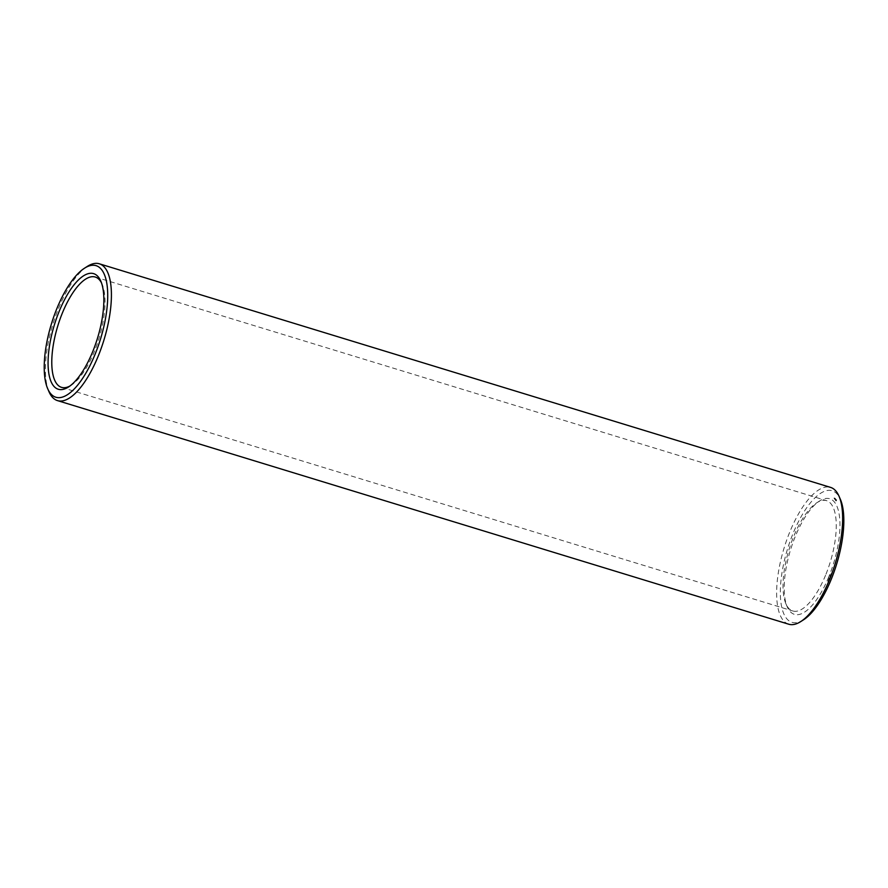 <?xml version="1.0" encoding="UTF-8"?>
<svg xmlns="http://www.w3.org/2000/svg" width="888" height="888" viewBox="0 0 888 888"><rect width="100%" height="100%" fill="white"/><g stroke="black" fill="none" stroke-linecap="round" stroke-linejoin="round"><path stroke-width="0.67" stroke-dasharray="4.44 3.33" d="M101.454 282.806A57.687 21.545 107 0 1 102.142 284.238A57.687 21.545 107 0 1 94.328 351.604A57.687 21.545 107 0 1 71.251 385.226A57.687 21.545 107 0 1 69.897 386.036M48.973 391.675A71.54 26.718 107 0 1 52.858 324.386A71.54 26.718 107 0 1 87.268 266.433M825.574 575.213A57.687 21.545 107 0 1 792.773 610.966A57.687 21.545 107 0 1 785.902 603.762A57.687 21.545 107 0 1 789.044 549.506A57.687 21.545 107 0 1 816.794 502.775A57.687 21.545 107 0 1 826.506 500.643A57.687 21.545 107 0 1 825.574 575.213M788.722 624.209A71.54 26.718 107 0 1 784.093 547.996A71.54 26.718 107 0 1 830.558 487.39M828.77 576.878A60.428 22.566 107 0 1 787.212 606.793A60.428 22.566 107 0 1 790.498 549.95A60.428 22.566 107 0 1 819.569 500.987A60.428 22.566 107 0 1 839.493 516.594A60.428 22.566 107 0 1 828.77 576.878M803.551 619.791A68.787 25.685 107 0 1 787.512 549.039A68.787 25.685 107 0 1 840.381 499.356M834.598 498.09L834.842 499.034L834.998 498.212L834.454 498.878L834.132 497.968M834.753 498.335L834.909 499.123L835.186 498.434L834.343 498.224M835.253 498.512L835.109 499.3L835.253 498.512L834.676 499.2L834.254 498.69M835.442 498.767L835.319 499.622L835.597 498.934L834.309 498.59M835.786 499.156L835.497 499.833L835.664 499.012L835.097 499.711L834.709 499.178M835.775 499.211L835.22 498.534M835.63 499.933L835.863 499.367L835.652 499.955M836.119 499.711L835.419 500.111L835.63 499.456L834.687 499.156M836.596 499.8L836.13 500.943L836.596 499.8L835.719 500.821L835.708 499.589M831.368 573.937L830.713 574.469L830.968 573.815M830.824 575.557L830.569 576.19L830.18 575.124L830.158 576.068L830.424 575.424M830.28 576.601L830.025 577.255L829.869 576.479M829.725 578.232L829.459 578.898L829.081 577.811L829.048 578.765L829.325 578.099M828.671 579.032L829.037 579.786L829.159 579.198L828.471 579.464L829.092 579.154M828.36 580.341L828.859 579.797L828.393 580.375M828.571 580.397L828.526 581.03L828.16 580.264M828.293 581.74L828.282 581.007L827.882 581.618M834.975 498.279L834.043 497.979M834.953 498.712L834.343 498.279M835.197 498.812L834.942 499.467L834.576 498.512M835.342 499.256L834.531 498.967M835.952 499.567L835.131 499.245M836.163 500.31L835.364 500.044M836.54 500.077L835.752 499.833M836.485 500.521L835.641 500.266M836.429 500.632L835.641 500.388M102.142 284.238L100.832 281.207M71.251 385.226L68.476 387.013M61.538 387.357L792.773 610.966M95.271 277.034L826.506 500.643M785.902 603.762L787.212 606.793M816.794 502.775L819.569 500.987"/><path stroke-width="1.33" d="M92.652 351.781A60.428 22.566 107 0 1 68.476 387.013A60.428 22.566 107 0 1 54.379 324.853A60.428 22.566 107 0 1 100.832 281.207A60.428 22.566 107 0 1 92.652 351.781M94.961 354.59A68.787 25.685 107 0 1 47.663 388.644A68.787 25.685 107 0 1 51.404 323.942A68.787 25.685 107 0 1 84.493 268.209A68.787 25.685 107 0 1 107.182 285.969A68.787 25.685 107 0 1 94.961 354.59M69.897 386.036A57.687 21.545 107 0 1 61.538 387.357A57.687 21.545 107 0 1 57.798 325.896A57.687 21.545 107 0 1 95.271 277.034A57.687 21.545 107 0 1 101.454 282.806M84.493 268.209L87.268 266.433A71.54 26.718 107 0 1 99.323 263.792A71.54 26.718 107 0 1 98.157 356.266A71.54 26.718 107 0 1 57.487 400.61A71.54 26.718 107 0 1 48.973 391.675L47.663 388.644M99.323 263.792L830.558 487.39A71.54 26.718 107 0 1 839.071 496.325A71.54 26.718 107 0 1 829.392 579.864A71.54 26.718 107 0 1 800.776 621.567A71.54 26.718 107 0 1 788.722 624.209L57.487 400.61M839.071 496.325L840.381 499.356A68.787 25.685 107 0 1 831.079 579.686A68.787 25.685 107 0 1 803.551 619.791L800.776 621.567"/></g></svg>

